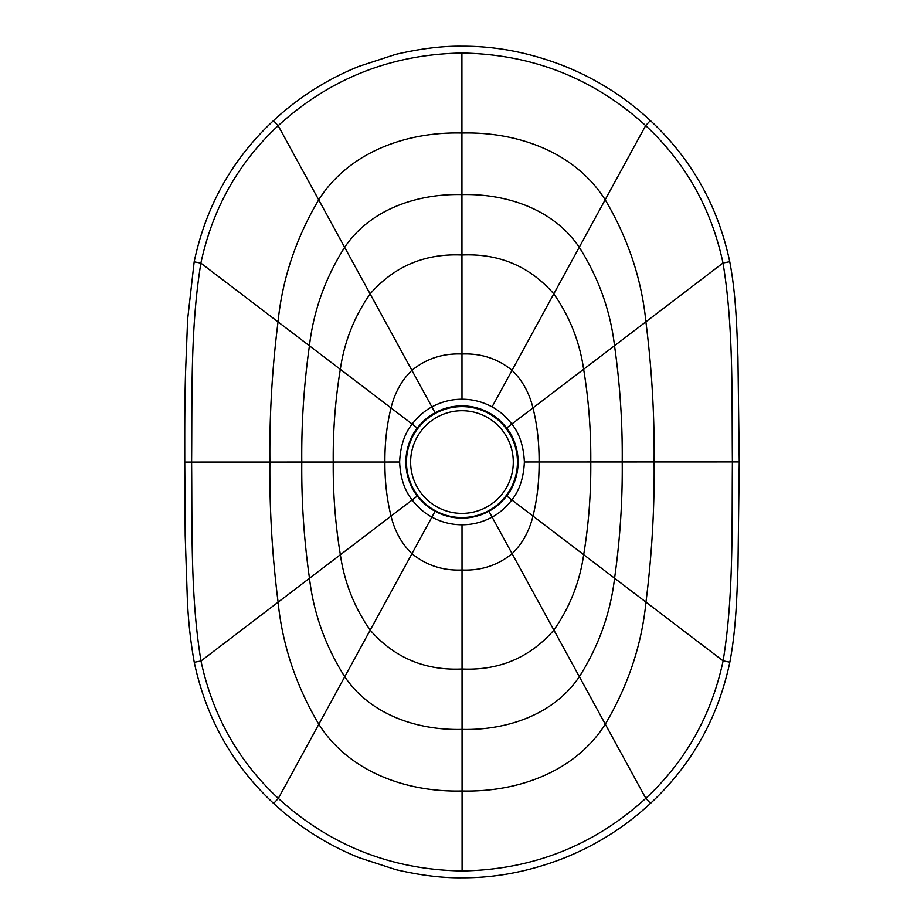<?xml version="1.0" encoding="UTF-8"?>
<svg xmlns="http://www.w3.org/2000/svg" width="924" height="924" viewBox="0 0 924 924"><rect width="100%" height="100%" fill="white"/><g stroke="black" fill="none" stroke-linecap="round" stroke-linejoin="round"><path stroke-width="1.39" d="M422.06 422.58A56.11 56.11 0 0 1 502.772 423.446M461.919 124.994L461.896 53.038C391.233 54.25 329.995 78.471 278.17 125.687L318.699 199.827C349.457 151.317 407.634 131.612 461.919 133.021C516.216 131.589 574.393 151.27 605.185 199.757C628.077 238.484 641.649 279.163 645.899 321.795L723.007 263.005L729.741 261.688C736.22 295.38 736.855 330.342 737.929 357.149L739.246 461.931L732.397 461.931C731.739 397.967 733.714 327.627 723.007 263.005C711.365 208.57 685.585 162.774 645.668 125.606C593.82 78.401 532.571 54.216 461.908 53.038L461.977 353.996C443 353.199 426.311 358.639 411.885 370.328L431.889 406.918C441.256 401.836 451.282 399.26 461.988 399.214C472.684 399.26 482.709 401.813 492.065 406.895L492.076 406.907C499.295 410.695 505.867 416.401 511.815 424.024L506.652 428.008A56.11 56.11 0 0 1 506.664 495.969C513.594 487.549 517.417 476.218 518.11 461.988C517.405 447.747 513.582 436.428 506.652 428.008C501.282 421.217 495.356 416.135 488.9 412.751L488.9 412.751C480.515 408.212 471.54 405.925 461.988 405.89C452.425 405.936 443.451 408.223 435.077 412.774C428.621 416.147 422.707 421.24 417.336 428.031A56.11 56.11 0 0 0 410.141 483.437M502.795 500.531A56.11 56.11 0 0 1 488.923 511.226C495.38 507.853 501.293 502.76 506.664 495.969L511.827 499.953C519.461 490.505 523.642 477.858 524.37 461.988C523.631 446.119 519.45 433.46 511.815 424.024L532.952 407.911C537.179 424.913 539.223 442.942 539.096 461.977L524.37 461.988M461.896 46.246L461.896 46.2C442.4 45.911 420.281 48.649 395.553 54.401L359.032 66.32C327.084 79.233 298.567 97.343 273.458 120.651L278.17 125.687C238.277 162.878 212.508 208.685 200.889 263.132L278.032 321.875C282.259 279.244 295.819 238.565 318.699 199.827L344.64 247.309C370.547 208.893 417.81 193.532 461.931 194.583C506.052 193.509 553.337 208.847 579.256 247.251C598.636 277.939 610.394 310.764 614.518 345.726L645.899 321.795C651.824 368.676 654.562 415.396 654.123 461.954L732.397 461.931C731.773 525.906 733.771 596.246 723.111 660.868C711.492 715.315 685.724 761.122 645.83 798.313C594.005 845.529 532.767 869.75 462.092 870.962L462.023 570.004C443.058 570.813 426.357 565.373 411.931 553.695L435.1 511.249C443.485 515.788 452.448 518.075 462.012 518.11C471.563 518.064 480.538 515.777 488.912 511.238A56.11 56.11 0 0 1 412.069 487.595M435.1 511.249C428.644 507.865 422.718 502.783 417.348 495.992C410.418 487.572 406.595 476.253 405.89 462.012C406.583 447.782 410.395 436.451 417.336 428.031L391.025 407.946C394.71 392.839 401.663 380.295 411.885 370.328L370.12 293.901C354.204 316.747 344.271 341.88 340.321 369.323C335.308 399.722 332.952 430.619 333.229 462.035L399.63 462.012C400.358 446.153 404.539 433.495 412.173 424.047C418.11 416.424 424.682 410.718 431.889 406.918L435.077 412.774M488.912 511.238L492.111 517.082C499.318 513.282 505.89 507.576 511.827 499.953L532.975 516.054C529.29 531.161 522.337 543.705 512.104 553.672L488.912 511.238M399.63 462.012C400.369 477.881 404.55 490.54 412.185 499.976L417.348 495.992M273.458 120.651C232.398 158.951 205.96 206.006 194.167 261.815L200.889 263.132C190.286 328.089 192.227 395.206 191.603 462.069L269.877 462.046C269.415 415.488 272.13 368.768 278.032 321.875L309.424 345.795C313.536 310.834 325.271 277.997 344.64 247.309L370.12 293.901C394.213 266.308 424.821 253.338 461.954 254.978C499.076 253.315 529.695 266.274 553.799 293.855C569.727 316.689 579.671 341.822 583.633 369.265L614.518 345.726C620.004 384.28 622.58 423.03 622.222 461.965L654.123 461.954C654.585 508.512 651.87 555.232 645.968 602.125L614.576 578.205C610.464 613.166 598.729 646.003 579.36 676.691L605.301 724.173C628.181 685.435 641.741 644.756 645.968 602.125L723.111 660.868L729.833 662.185C718.04 717.971 691.614 765.026 650.531 803.349L645.83 798.313L605.301 724.173C574.543 772.683 516.366 792.388 462.081 790.979C407.784 792.411 349.607 772.73 318.815 724.243L344.744 676.749C370.663 715.153 417.948 730.491 462.058 729.417C506.179 730.468 553.453 715.107 579.36 676.691L512.104 553.672C497.69 565.361 481 570.801 462.023 570.004L462.012 524.786C451.316 524.74 441.279 522.176 431.924 517.093C424.705 513.305 418.133 507.599 412.185 499.976L391.048 516.089C386.821 499.087 384.777 481.058 384.904 462.023C384.765 442.977 386.798 424.948 391.025 407.946L309.424 345.795C303.961 384.361 301.409 423.111 301.778 462.035L333.229 462.035C332.963 493.439 335.343 524.335 340.367 554.735L391.048 516.089C394.733 531.196 401.697 543.739 411.931 553.695L370.201 630.145C354.273 607.311 344.329 582.178 340.367 554.735L309.482 578.274C303.996 539.72 301.42 500.97 301.778 462.035L269.877 462.046C269.438 508.604 272.176 555.324 278.101 602.205L309.482 578.274C313.606 613.236 325.363 646.061 344.744 676.749L370.201 630.145C394.305 657.726 424.913 670.685 462.046 669.022C499.179 670.662 529.787 657.692 553.88 630.099C569.796 607.253 579.729 582.12 583.679 554.677C588.692 524.278 591.048 493.381 590.771 461.965L539.096 461.977C539.235 481.023 537.202 499.052 532.975 516.054L614.576 578.205C620.039 539.639 622.591 500.889 622.222 461.965L590.771 461.965C591.037 430.561 588.657 399.665 583.633 369.265L532.952 407.911C529.256 392.804 522.303 380.261 512.069 370.305L492.065 406.895M462.081 799.006L462.092 870.962C391.429 869.784 330.18 845.599 278.332 798.394C238.415 761.237 212.636 715.43 200.982 660.995C190.344 596.038 192.261 528.932 191.603 462.069L184.754 462.069L185.193 535.573L187.226 595.657C187.976 618.144 190.321 640.367 194.259 662.312L200.982 660.995L278.101 602.205C282.351 644.837 295.923 685.516 318.815 724.243L278.332 798.394L273.631 803.441C232.536 765.153 206.087 718.11 194.259 662.312L200.982 660.995M184.8 462.069L262.855 462.046M448.475 408.223L448.475 408.223A55.498 55.498 75.9 0 0 406.468 462.058A55.498 55.498 75.9 0 0 475.433 515.892A55.498 55.498 75.9 0 0 515.788 448.579A55.498 55.498 75.9 0 0 406.456 462.058A55.498 55.498 75.9 0 0 475.433 515.892A55.498 55.498 75.9 0 0 515.788 448.579A55.498 55.498 75.9 0 0 406.468 462.058A55.498 55.498 75.9 0 0 475.433 515.892L475.433 515.892M462.012 524.786C472.707 524.74 482.732 522.176 492.088 517.082L492.111 517.082M729.741 261.688C717.925 205.902 691.464 158.859 650.369 120.559L645.668 125.606L512.069 370.305C497.643 358.627 480.942 353.187 461.977 353.996L461.988 399.214M462.104 877.754L462.104 877.8C442.596 878.1 420.478 875.375 395.749 869.634L359.217 857.738C327.269 844.836 298.741 826.737 273.631 803.441M410.626 462.058A51.34 51.34 75.9 0 0 487.629 506.514A51.34 51.34 75.9 0 0 487.629 417.602A51.34 51.34 75.9 0 0 410.626 462.058M194.167 261.815L187.63 319.392L185.551 372.568C184.592 405.717 184.742 431.589 184.754 462.069M650.369 120.559C624.716 96.766 595.518 78.401 562.774 65.465C529.013 52.437 495.391 46.015 461.896 46.2M739.246 461.931L737.976 566.724C736.913 593.52 736.301 628.482 729.833 662.185M650.531 803.349C624.89 827.153 595.691 845.541 562.959 858.488C529.209 871.528 495.587 877.973 462.104 877.8"/></g></svg>
